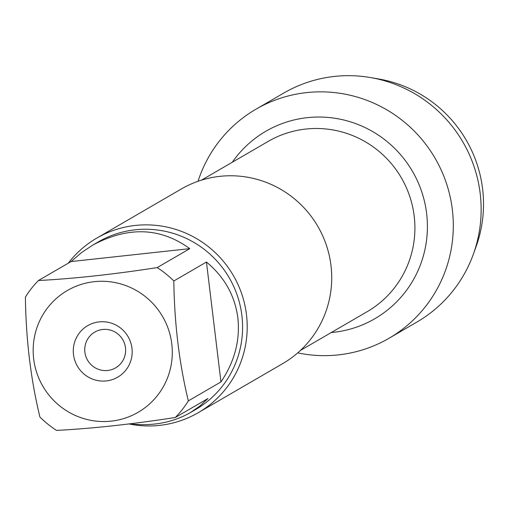<?xml version="1.0" encoding="UTF-8"?>
<svg xmlns="http://www.w3.org/2000/svg" width="508" height="508" viewBox="0 0 508 508"><rect width="100%" height="100%" fill="white"/><g stroke="black" fill="none" stroke-linecap="round" stroke-linejoin="round"><path stroke-width="0.76" d="M84.893 352.184A20.701 20.364 59.8 0 1 94.793 332.073A20.701 20.364 59.8 0 1 122.803 339.744A20.701 20.364 59.8 0 1 115.595 367.875A20.701 20.364 59.8 0 1 84.893 352.184M198.196 412.718L282.715 363.614A100.965 99.308 -120.2 0 0 330.987 265.551A100.965 99.308 -120.2 0 0 181.28 189.008L96.761 238.106A100.965 99.308 59.8 0 1 233.35 275.526A100.965 99.308 59.8 0 1 198.196 412.718A100.965 99.308 59.8 0 1 129.064 423.958M198.025 181.292A132.448 130.27 59.8 0 1 357.676 97.231A132.448 130.27 59.8 0 1 449.821 255.841A132.448 130.27 59.8 0 1 297.713 352.889A132.448 130.27 59.8 0 0 389.014 338.271A132.448 130.27 59.8 0 0 452.342 209.633A132.448 130.27 59.8 0 0 255.949 109.22A132.448 130.27 59.8 0 0 198.025 181.292M68.263 263.182A100.965 99.308 59.8 0 1 96.761 238.106M73.501 354.584A29.813 29.324 59.8 0 1 114.249 324.25A29.813 29.324 59.8 0 1 120.44 375.38A29.813 29.324 59.8 0 1 73.501 354.584M171.78 343.903A70.428 69.272 -120.2 0 0 71.914 288.087A70.428 69.272 -120.2 0 0 54.077 400.825A70.428 69.272 -120.2 0 0 133.547 414.725A70.428 69.272 -120.2 0 0 171.78 343.903M189.789 248.647C160.509 227.406 128.2 226.206 92.856 245.046L81.559 252.571L71.063 261.556L189.789 248.647L157.162 267.602C113.271 274.384 73.698 278.689 38.437 280.511A96.926 95.339 -120.2 0 0 25.4 297.123C25.971 339.503 30.804 379.47 39.91 417.024A96.926 95.339 -120.2 0 0 56.572 430.403C91.834 428.581 131.407 424.282 175.298 417.5A96.926 95.339 -120.2 0 0 188.335 400.888C179.229 363.341 174.396 323.374 173.825 280.988A96.926 95.339 -120.2 0 0 157.162 267.602M71.063 261.556L38.437 280.511M129.61 423.888C152.311 426.434 172.517 422.694 190.233 412.674L199.701 406.203L207.924 398.545L175.298 417.5M220.961 381.933C234.645 361.582 240.271 340.201 237.839 317.792C234.861 295.485 224.396 276.898 206.451 262.033L220.961 381.933L188.335 400.888M206.451 262.033L173.825 280.988M92.856 245.046L98.158 241.967A96.926 95.339 59.8 0 1 241.878 315.449A96.926 95.339 59.8 0 1 195.536 409.588L190.233 412.674M255.949 109.22L283.788 93.047A132.448 130.27 59.8 0 1 370.726 77.597A132.448 130.27 59.8 0 1 480.174 193.459A132.448 130.27 59.8 0 1 473.342 254.229A132.448 130.27 59.8 0 1 416.852 322.097L389.014 338.271M473.342 254.229L476.117 246.539A125.628 123.565 -120.2 0 0 482.6 188.893A125.628 123.565 -120.2 0 0 378.784 78.994L370.726 77.597M300.399 350.469L367.1 311.721A98.482 96.863 -120.2 0 0 401.39 177.908A98.482 96.863 -120.2 0 0 268.161 141.408L201.46 180.156M232.283 162.249A108.42 106.642 59.8 0 1 412.528 171.437A108.42 106.642 59.8 0 1 331.222 332.562"/></g></svg>
